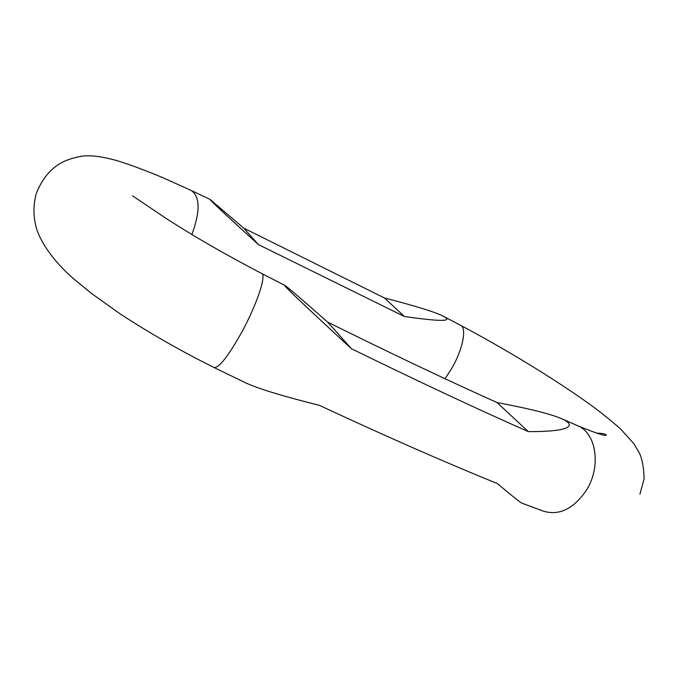 <?xml version="1.0" encoding="UTF-8"?>
<svg xmlns="http://www.w3.org/2000/svg" width="678" height="678" viewBox="0 0 678 678"><rect width="100%" height="100%" fill="white"/><g stroke="black" fill="none" stroke-linecap="round" stroke-linejoin="round"><path stroke-width="1.02" d="M596.496 433.132C601.598 433.301 604.759 433.801 605.988 434.623C607.7 437.09 598.267 434.123 577.69 425.733C596.428 433.098 601.462 466.71 586.317 490.372C573.512 508.966 559.18 515.882 543.315 511.136L522.213 503.288C521.619 503.542 513.322 496.957 497.305 483.533C444.819 462.235 385.519 436.174 319.423 405.351C281.09 395.749 255.97 387.994 244.063 382.087L243.004 381.578M497.05 402.562C447.065 380.129 390.604 353.314 327.677 322.126C302.1 299.54 287.828 287.303 284.862 285.413C281.751 283.828 303.939 304.93 351.433 348.729C417.394 381.011 476.363 408.639 528.34 431.623C571.283 431.725 576.3 425.453 562.189 418.945C551.273 414.131 529.56 408.665 497.05 402.562L528.34 431.623M191.891 234.512C200.281 211.663 200.12 197.01 191.399 190.552L209.977 199.357L243.758 228.155L384.451 297.964L404.427 316.516C440.463 321.66 453.574 321.635 443.759 316.457C436.386 312.465 416.623 306.303 384.451 297.964M209.977 199.357C209.061 199.307 225.223 214.401 258.462 244.622L404.427 316.516M327.677 322.126L351.433 348.729M243.758 228.155L258.462 244.622M639.939 494.143L644.1 478.897C643.871 467.498 642.185 458.642 639.032 452.311L633.616 443.37L620.319 428.699C609.768 419.512 599.538 411.343 589.631 404.19C553.756 378.417 505 348.89 460.616 325.347C467.142 327.915 462.693 349.958 451.387 369.027L445.022 378.714M191.399 190.552L162.864 177.678C144.711 170.136 129.396 164.449 116.93 160.61C101.641 156.381 89.793 154.931 81.377 156.279C70.698 158.262 62.529 161.389 56.876 165.661C48.163 171.61 41.273 180.95 36.214 193.688C33.053 205.553 33.222 217.409 36.722 229.249C42.578 246.758 57.638 264.844 73.249 278.472L91.335 293.328L120.116 313.863C149.685 333.195 181.034 351.102 214.172 367.578C219.036 367.857 227.986 356.509 241.012 333.534C256.547 305.524 266.895 274.632 261.615 273.454L284.862 285.413M214.172 367.578L244.063 382.087M577.69 425.733L562.189 418.945M460.616 325.347L443.759 316.457M132.549 195.815L164.017 217.036C192.459 235.563 224.994 254.369 261.615 273.454"/></g></svg>
